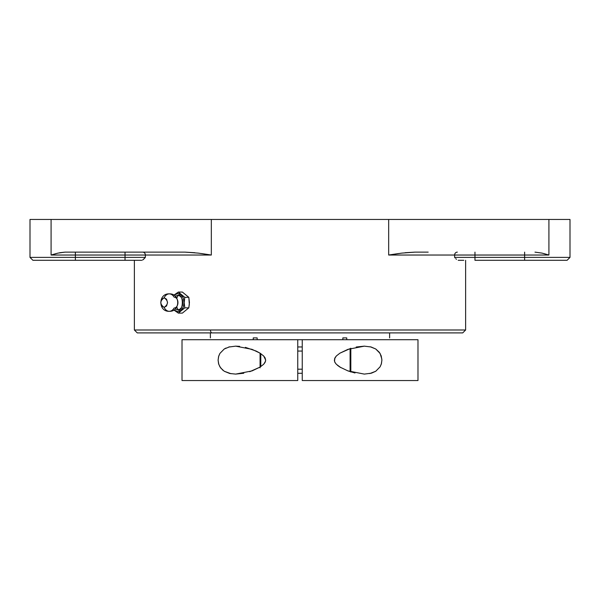 <?xml version="1.0" encoding="UTF-8"?>
<svg xmlns="http://www.w3.org/2000/svg" width="600" height="600" viewBox="0 0 600 600"><rect width="100%" height="100%" fill="white"/><g stroke="black" fill="none" stroke-linecap="round" stroke-linejoin="round"><path stroke-width="0.9" d="M465.63 329.993L134.37 329.993L134.37 260.295L134.37 329.993L210.458 329.993A2.902 1.567 90 0 0 212.032 332.903L137.273 332.903L212.032 332.903A2.902 1.567 -90 0 1 210.458 329.993L465.63 329.993L465.63 260.295L465.63 329.993L462.728 332.903L212.032 332.903L387.967 332.903M177.75 295.327L175.252 296.243L177.75 295.327A2.902 2.055 -90 0 1 176.632 297.907A2.902 2.055 90 0 0 177.75 295.327C183.84 292.748 183.84 312.428 177.75 309.847A2.902 2.055 90 0 0 176.632 307.267A2.902 2.055 -90 0 1 177.75 309.847L179.715 309.293L181.38 307.718L182.49 305.362L182.88 302.587L182.49 299.805L181.38 297.45L179.715 295.875L177.75 295.327M175.252 308.933L177.75 309.847L175.252 308.933M164.145 297.772A8.715 6.158 -90 0 1 169.26 293.873A8.715 6.158 90 0 0 164.145 297.772L166.553 299.183L167.55 302.587L166.553 305.993L164.145 307.403C168.54 304.192 168.54 300.983 164.145 297.772C159.757 300.983 159.757 304.192 164.145 307.403L161.738 305.993L160.74 302.587L161.738 299.183L164.145 297.772M169.26 311.303A8.715 6.158 -90 0 1 164.145 307.403A8.715 6.158 90 0 0 169.26 311.303A8.715 6.158 90 0 0 174.09 308.032A5.445 3.848 90 0 0 177.945 302.587A5.445 3.848 90 0 0 174.09 297.142A8.715 6.158 90 0 0 169.26 293.873C180.517 293.31 180.517 311.865 169.282 311.303C158.047 311.865 158.047 293.31 169.282 293.873M457.342 252.127A2.902 2.715 -90 0 0 454.627 255.03L524.625 255.03L524.625 252.127L524.625 255.03L474.967 255.03L474.967 260.295L524.625 260.295L524.625 257.392L454.627 257.392L454.627 255.03L388.673 255.03L388.673 219.458L211.327 219.458L211.327 255.03L145.373 255.03L145.373 257.392L143.093 259.695M455.865 258.72L456.465 259.32M542.018 253.11L534.982 252.127L542.018 253.11L548.918 255.03L524.625 255.03L548.918 255.03L548.918 219.458L570 219.458L570 257.392L570 219.458L548.918 219.458L548.918 255.03L543.75 253.545M210.375 337.89L210.375 332.903L210.405 337.89M389.625 337.89L389.625 332.903L389.595 337.89M346.748 337.89L346.748 339.705L346.748 337.89L342.847 337.89L346.748 337.89M342.847 339.705L342.847 337.89L342.847 339.705M300 339.705L302.25 339.705L302.25 380.543L417.982 380.543L302.25 380.543L302.25 339.705L417.982 339.705L417.982 380.543L417.982 339.705L182.017 339.705L182.017 380.543L297.75 380.543L297.75 339.705L297.75 380.543L182.017 380.543L182.017 339.705L300 339.705M257.153 337.89L257.153 339.705L257.153 337.89L253.252 337.89L257.153 337.89M253.252 339.705L253.252 337.89L253.252 339.705M228.548 347.077L235.673 346.147L252.03 349.343L260.077 353.168L263.678 355.987L265.072 357.855L265.673 360.127L265.072 362.392L263.685 364.26L260.077 367.08L252.03 370.913L235.673 374.1L229.71 373.478L224.257 371.265L220.635 367.92L218.79 364.365L218.1 360.127L218.73 356.077L219.915 353.415L224.243 348.998L225.998 348.038M302.25 351.053L297.75 351.053L302.25 351.053M297.75 369.202L302.25 369.202L297.75 369.202M356.22 347.01L364.29 346.147L371.123 346.987L375.757 348.998L379.358 352.327L381.21 355.882L381.9 360.127L381.42 363.697L380.077 366.84L375.75 371.257L369.788 373.575M370.29 346.778L375.735 348.983L380.077 353.407L381.84 359.055M334.493 361.298L334.935 357.862L336.322 355.995L339.923 353.168L347.97 349.343L364.38 346.147M235.62 346.147L239.625 346.365M222.877 370.267L219.923 366.847L218.58 363.697L218.1 360.127L218.58 356.558L219.915 353.415L224.243 348.998L229.702 346.778M243.788 373.245L235.62 374.1M231.053 373.733L224.25 371.257M350.1 371.632L350.1 348.608L350.1 371.632M260.79 353.632L260.79 366.623L260.79 353.632M350.82 371.865L350.82 348.375M260.07 367.837L260.07 353.16L260.07 367.087L249.765 371.692M350.82 348.218L350.82 372.03M245.4 347.362L256.222 351.09L260.16 353.22L263.73 356.048L265.673 360.127L265.507 361.298L263.678 364.26L260.077 367.08M334.485 358.95L336.322 355.995L339.923 353.168L350.332 348.532M340.882 367.657L336.33 364.267L334.77 362.062M354.99 372.983L347.97 370.913L339.93 367.087L337.462 365.317M381.9 360.127L381.27 364.178L380.085 366.84L375.757 371.257L371.445 373.17L364.327 374.1L347.798 370.853M302.25 346.965L297.75 346.965L302.25 346.965M297.75 373.282L302.25 373.282L297.75 373.282M336.33 364.267L334.928 362.4L334.327 360.127M173.962 295.237L177.75 293.513L180.968 294.697L183.308 298.05L184.185 302.587L183.308 307.125L180.968 310.47L177.75 311.663L173.962 309.938L178.343 313.118L180.983 310.478L177.578 311.663M174.42 294.795L173.925 295.215L174.42 294.795M173.925 309.96L174.42 310.38L173.925 309.96M174.54 310.478L178.343 313.118L184.785 307.853L184.208 302.587L183.308 307.125L180.983 310.47L184.785 307.853L188.812 307.853L182.363 313.118L178.343 313.118L182.363 313.118L188.812 307.853L184.785 307.853L184.208 302.587L184.785 297.322L180.983 294.697L183.308 298.05L184.2 302.587L184.785 297.322L188.812 297.322L189.435 302.587L188.812 307.853L189.33 304.23L188.812 297.322L184.785 297.322L178.343 292.058L174.54 294.697L177.75 293.513L180.983 294.697L178.343 292.058L174.54 294.697M194.917 252.728L185.017 252.127L198.21 253.11L211.327 255.03L125.032 255.03L125.032 257.392L75.375 257.392L75.375 260.295L125.032 260.295L125.032 252.127L125.032 255.03L75.375 255.03L75.375 252.127L75.375 255.03L145.373 255.03A2.902 2.715 90 0 0 142.657 252.127A2.902 2.715 -90 0 1 145.373 255.03L145.373 257.392L144.9 257.903M182.363 292.058L178.343 292.058L182.363 292.058L188.812 297.322L182.363 292.058M455.1 257.903L454.627 257.392L474.967 257.392L474.967 252.127L474.967 255.03L454.627 255.03A2.902 2.715 90 0 1 457.268 252.127M56.25 253.545L51.082 255.03L57.983 253.11L65.017 252.127L185.017 252.127L65.017 252.127L59.722 252.728M201.495 253.545L211.327 255.03L211.327 219.458L30 219.458L30 257.392L75.375 257.392L75.375 260.295L32.902 260.295L75.375 260.295L32.902 260.295L30 257.392L75.375 257.392L75.375 255.03L51.082 255.03L75.375 255.03L75.375 257.392L145.373 257.392L125.032 257.392L125.032 260.295L75.375 260.295M454.627 257.392L454.627 255.03L388.673 255.03L401.79 253.11L414.982 252.127L405.082 252.728M570 257.392L524.625 257.392L524.625 255.03L524.625 257.392L474.967 257.392L474.967 260.295L567.097 260.295L524.625 260.295L524.625 257.392L570 257.392L567.097 260.295L524.625 260.295M144.442 258.405L142.657 260.002M141.795 260.295L125.032 260.295L141.795 260.295M428.183 252.127L414.982 252.127M398.505 253.545L388.673 255.03L388.673 219.458L51.082 219.458L51.082 255.03L51.082 219.458L30 219.458M463.763 260.295L458.205 260.295M548.918 219.458L388.673 219.458L548.918 219.458M144.135 258.72L143.535 259.32M134.37 329.993L137.273 332.903"/></g></svg>
